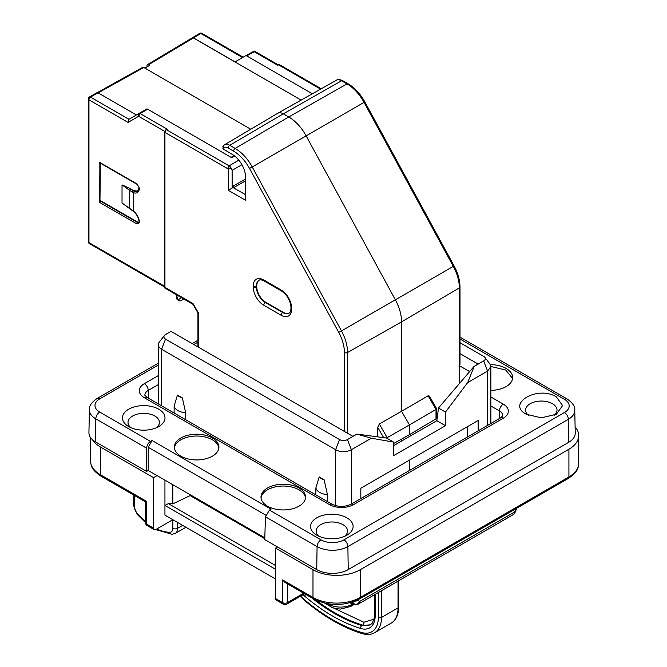 <?xml version="1.0" encoding="UTF-8"?>
<svg xmlns="http://www.w3.org/2000/svg" width="667" height="667" viewBox="0 0 667 667"><rect width="100%" height="100%" fill="white"/><g stroke="black" fill="none" stroke-linecap="round" stroke-linejoin="round"><path stroke-width="1" d="M467.559 426.597L467.559 436.935M409.455 460.147L409.455 470.485M222.828 146.34L224.454 144.797A10.472 6.045 60 0 1 229.723 145.298A2.226 1.284 120 0 0 228.164 148.016L233.592 151.151A2.226 1.284 -60 0 1 235.159 148.433A32.75 18.909 60 0 1 252.226 166.967L306.136 135.876L395.373 299.842A33.408 19.293 60 0 1 401.576 321.861L401.576 411.272L428.131 395.781L429.39 396.115L436.643 408.738L436.643 417.5L436.01 418.843L409.455 434.676L409.455 424.912L436.01 409.421L435.993 408.362M401.576 439.078L401.576 441.054M377.747 436.86L377.747 427.439L379.323 423.987L401.576 411.272L409.455 424.912L387.193 437.627L387.193 438.427M393.505 443.588L409.455 434.676M386.343 438.011L387.193 437.627L379.323 423.987M223.387 145.765L222.903 148.816L232.274 154.402A18.934 10.93 -120 0 1 245.656 177.58L245.656 200.317L228.331 190.312L228.331 169.41C228.656 167.992 229.69 167.792 231.457 168.809L232.133 170.31L241.938 164.741M224.42 149.867L223.487 149.325L224.429 149.867M245.656 194.747L233.383 187.777L233.392 185.96L232.133 188.119L228.331 190.312M245.656 200.317L245.656 195.931M232.133 188.119L232.133 170.31M245.606 55.77L253.168 51.617A2.226 1.301 61.2 0 1 253.168 51.617L245.589 55.778L246.707 55.886L312.339 93.78M193.43 37.861L192.313 37.752L198.941 33.859L199.983 33.917A2.226 1.301 -120.4 0 1 200.067 33.959L193.43 37.861L235.026 61.873L245.589 55.778M192.304 37.827L193.43 37.936L148.541 64.757A2.226 1.284 -120.9 0 0 147.415 64.657A2.226 1.284 -120.9 0 0 146.965 65.674L146.965 66.925M301.117 100.108L193.43 37.936M342.671 80.665L348.107 83.8A2.226 1.284 -60 0 0 347.007 83.909L341.571 80.774A10.414 6.011 -120 0 0 336.401 80.232C337.602 79.215 339.695 79.356 342.671 80.665A2.226 1.284 120 0 0 341.571 80.774L283.292 113.832A11.139 6.428 -120 0 0 277.755 113.265A11.139 6.428 -120 0 0 277.689 113.307L224.454 144.797M176.63 294.881L177.464 298.974L179.381 300.834L180.674 300.842L183.85 299.049M164.616 287.035L89.411 243.622A2.226 1.284 -60 0 1 88.953 242.596L88.953 99.842L88.302 98.933A2.226 2.226 0 0 1 89.411 96.998L90.529 97.107L128.973 119.31A2.226 1.284 120 0 0 128.964 119.318L146.532 109.063A2.226 1.276 59.4 0 1 147.649 109.18L231.707 157.712L234.667 156.028M193.038 304.352L193.038 303.602L164.941 287.377L164.941 288.044L164.941 132.433A2.226 1.284 -60 0 1 166.5 129.706L167.292 129.248L165.966 129.64A1.117 0.634 59.6 0 1 166.5 129.706L229.106 165.858L238.819 160.147M137.727 191.121L133.442 190.579L129.098 188.069L130.407 189.019L129.548 190.32L133.658 192.813C137.219 193.755 139.128 192.171 139.386 188.061L137.018 183.925L99.191 162.089L99.191 202.176A1.117 0.642 -60 0 1 99.967 200.817L100.367 163.148M98.024 92.805L91.271 96.632L90.07 96.64L96.973 92.696L98.024 92.805L136.368 114.941M164.699 131.374L138.619 116.316A2.226 1.818 -120 0 1 139.061 113.482L140.178 113.598L138.619 116.316L128.056 122.411L128.964 119.318L146.532 109.063M139.386 188.061A1.117 0.642 -0 0 1 139.061 187.602A1.117 0.642 -0 0 0 139.061 187.602L137.252 184.442L99.416 162.598A1.117 0.642 -60 0 1 99.191 162.089M129.098 188.069L122.028 184.884L122.028 203.018L133.658 211.239L133.658 192.813L134.284 191.387A8.954 5.169 -120 0 0 137.552 191.237L139.061 187.602M138.994 222.628A2.226 1.284 59.1 0 1 138.202 222.419L100.367 200.575M122.028 203.018L133.742 211.656A1.117 0.509 -51.1 0 1 133.658 211.239A10.072 5.811 60 0 1 139.386 222.611L137.018 224.02L99.191 202.176M279.465 64.666A2.226 1.284 120 0 0 279.448 64.657A2.226 1.284 120 0 0 278.364 64.757L277.58 65.191L277.822 64.691L278.214 65.016L277.822 64.691A1.117 0.65 60.9 0 1 278.364 64.757L320.594 89.136M197.949 312.865L198.599 313.24L198.599 347.282M259.221 280.165A12.665 7.312 -120 0 0 256.787 285.851L256.787 286.76A12.665 7.312 -120 0 0 265.741 302.268L283.066 312.264A12.665 7.312 -120 0 0 289.203 312.998M348.107 83.8C354.736 87.761 360.313 93.789 364.832 101.901L306.136 135.876A33.408 19.293 -120 0 0 288.719 116.967L283.292 113.832L229.723 145.298L235.159 148.433L288.719 116.967L347.007 83.909A32.691 18.876 60 0 1 364.049 102.401L453.285 266.375L454.06 265.875C457.946 273.128 459.922 280.173 459.997 287.01A2.226 1.284 180 0 1 459.355 287.911L459.355 383.617M97.382 92.596L142.68 67.35A2.226 1.284 60.9 0 1 143.78 67.467L250.759 129.231M148.541 64.757L149.583 65.366L144.947 68.142M242.505 57.554L200.775 33.458A2.226 1.284 -120 0 0 199.658 33.35L198.874 33.809A2.226 1.284 -120 0 0 198.616 34.05M243.163 57.179L201.884 33.35L199.983 33.917A2.226 1.284 -120 0 0 198.874 33.809M130.407 189.019L134.284 191.387M277.58 65.191L254.269 51.734A2.226 1.284 -60 0 1 255.353 51.642A2.226 2.226 0 0 0 253.168 51.617A2.226 1.301 61.2 0 1 254.269 51.734L246.707 55.886M164.616 287.877L164.616 131.974L165.966 129.64M164.39 335.509A5.569 3.218 180 0 0 165.533 339.094L161.597 349.241A11.139 6.428 180 0 1 158.337 344.697A11.139 6.428 180 0 1 159.305 342.071L164.39 335.509A5.569 3.218 180 0 1 165.533 334.551L171.044 331.366L352.876 436.343L356.812 434.075L371.311 438.211L393.505 442.071L386.501 438.027L356.812 434.075M360.822 498.557L360.822 488.219L478.156 420.477L478.156 430.815M459.997 353.618L478.081 364.057L474.22 366.375L483.675 360.922A5.569 3.218 180 0 0 484.817 357.337A5.569 3.218 180 0 0 483.675 356.37L459.997 342.705M484.817 357.337L489.903 363.899L490.87 366.525L487.61 371.069L487.61 425.354M315.875 494.881L315.875 487.936A13.365 7.712 0 0 0 327.422 494.606L324.112 479.748L319.193 476.913L315.875 487.936M327.422 501.551L327.422 494.606M161.597 405.811L161.597 349.241L335.626 449.725A11.139 6.428 180 0 0 351.376 449.725L371.311 438.211M174.129 413.048L174.129 406.103A13.365 7.712 0 0 0 185.676 412.773L182.366 397.916L177.447 395.072L174.129 406.103M185.676 419.71L185.676 412.773M165.533 339.094L339.561 439.57L335.626 449.725L335.626 505.678M356.887 434.117L347.44 439.57A5.569 3.218 180 0 1 339.561 439.57M393.505 445.714L436.818 420.702L438.477 408.021L474.145 366.333M474.22 366.375L467.675 382.575L445.481 412.064L445.481 425.704L393.505 455.711L393.505 442.071M467.675 382.575L487.61 371.069L483.675 360.922M459.997 363.74L459.688 365.858L469.635 371.602M445.481 412.064L438.477 408.021M459.688 365.858L459.688 383.233M324.112 479.748A11.139 6.428 180 0 1 319.193 476.913M182.366 397.916A11.139 6.428 180 0 1 177.447 395.072M445.481 425.704L436.818 420.702M513.24 514.632A5.569 5.569 0 0 0 514.582 513.557L514.39 512.089A5.569 3.218 -120 0 1 513.24 514.632L358.487 603.985A5.569 3.218 -120 0 0 359.638 601.434L358.304 600.659L355.044 601.159M269.451 510.08L321.01 539.853A16.216 9.363 0 0 0 343.947 539.853A5.569 3.218 60 0 1 347.882 546.59L568.376 419.293A21.786 12.581 180 0 0 574.754 410.238L575.237 433.05A22.269 12.856 180 0 1 568.718 442.304L348.224 569.601A22.269 12.856 180 0 1 316.725 569.601L264.757 539.595L265.441 516.783L269.451 510.08L271.027 509.171L152.076 440.503L150.5 441.412C148.166 442.98 146.873 445.239 146.632 448.191L146.632 471.402L148.207 470.493L148.207 447.282L152.076 440.503M346.89 517.817A21.269 12.281 0 0 0 316.808 517.817A21.269 12.281 0 0 0 316.808 535.184L316.808 535.184A21.269 12.281 0 0 0 346.89 535.184A21.269 12.281 0 0 0 346.89 517.817M158.763 409.204A21.269 12.281 0 0 0 128.681 409.204A21.269 12.281 0 0 0 128.681 426.572L128.681 426.572A21.269 12.281 0 0 0 158.763 426.572A21.269 12.281 0 0 0 158.763 409.204M526.271 414.249L526.271 414.249C505.936 403.585 537.885 385.142 556.353 396.882L562.589 405.569L556.353 414.249L541.312 417.85L526.271 414.249M299.008 506.178A22.269 12.856 0 0 0 305.536 497.09A22.269 12.856 0 0 0 291.787 485.209A22.269 12.856 0 0 0 267.509 487.994A22.269 12.856 0 0 0 260.989 497.09A22.269 12.856 0 0 0 274.737 508.963A22.269 12.856 0 0 0 299.008 506.178M490.87 390.37A22.269 12.856 0 0 0 506.111 386.61A22.269 12.856 0 0 0 512.64 377.514A22.269 12.856 0 0 0 490.387 364.657M212.389 456.17A22.269 12.856 0 0 0 218.909 447.073A22.269 12.856 0 0 0 205.161 435.192A22.269 12.856 0 0 0 180.89 437.986A22.269 12.856 0 0 0 174.362 447.073A22.269 12.856 0 0 0 188.111 458.954A22.269 12.856 0 0 0 212.389 456.17M352.459 601.776C354.861 605.461 357.254 605.353 359.638 601.434L514.39 512.089L516.708 508.246M344.622 536.318A15.7 9.063 0 0 0 347.549 531.107A15.7 9.063 0 0 0 342.946 524.637A15.7 9.063 0 0 0 325.788 522.686A15.7 9.063 0 0 0 316.141 531.107A15.7 9.063 0 0 0 319.076 536.318M156.495 427.705A15.7 9.063 0 0 0 159.421 422.494A15.7 9.063 0 0 0 154.827 416.025A15.7 9.063 0 0 0 137.66 414.065A15.7 9.063 0 0 0 128.014 422.494A15.7 9.063 0 0 0 130.949 427.705M554.085 415.383A15.7 9.063 0 0 0 557.02 410.172A15.7 9.063 0 0 0 552.418 403.702A15.7 9.063 0 0 0 535.259 401.751A15.7 9.063 0 0 0 525.613 410.172A15.7 9.063 0 0 0 528.539 415.383M305.478 497.999A22.269 12.856 0 0 0 291.054 486.86A22.269 12.856 0 0 0 267.509 489.811A22.269 12.856 0 0 0 261.039 497.999M512.581 378.456L505.753 370.035L490.87 366.483M218.859 447.982A22.269 12.856 0 0 0 204.427 436.843A22.269 12.856 0 0 0 180.89 439.803A22.269 12.856 0 0 0 174.42 447.982M264.807 537.81L148.207 470.493M146.632 471.402L95.448 441.846A22.269 12.856 180 0 1 92.471 439.72A22.269 12.856 180 0 1 88.928 432.6L89.411 409.788A21.786 12.581 180 0 0 95.79 418.834L146.632 448.191M145.498 522.686A3.343 3.343 0 0 0 147.165 525.579A3.343 1.926 120 0 1 146.473 524.045A3.343 1.926 180 0 1 145.498 522.686L145.498 501.876L101.059 476.221A3.343 1.926 -60 0 1 100.367 474.696L146.473 501.317C145.181 502.059 145.181 502.059 146.473 501.317L146.473 524.045L153.527 528.114L153.527 477.647L100.367 446.965A33.408 19.293 180 0 1 92.471 439.72M153.527 477.647L157.07 475.604M575.112 426.897A33.408 19.293 180 0 1 578.698 435.593L578.698 463.332C577.864 467.859 579.223 470.794 568.226 478.497L359.546 598.983C344.255 606.311 328.964 606.311 313.682 598.983L284.992 582.416L282.633 579.923L312.99 597.449L312.99 569.718L275.579 548.124L275.579 598.582L282.633 602.651A3.343 1.926 0 0 0 287.352 602.651L287.352 583.783M275.579 569.326L164.941 505.444L164.941 515.157L172.82 519.71L155.886 529.481A3.343 1.926 120 0 1 154.219 529.648A3.343 1.926 120 0 1 153.527 528.114M275.579 565.533L168.367 503.635L164.941 505.444L164.941 480.148M282.633 579.923L282.633 602.651L283.325 604.185L276.271 600.117A3.343 1.926 -60 0 1 275.579 598.582M275.579 548.124L277.547 546.982M578.698 435.593A33.408 19.293 180 0 1 568.918 449.233L360.238 569.718A33.408 19.293 180 0 1 312.99 569.718M275.579 579.039L164.941 515.157M374.045 619.168L363.874 622.236L331.132 606.87M168.367 503.635L172.82 503.86L172.82 484.701M190.145 494.697L190.145 495.606L264.782 538.703M190.145 495.606L172.82 503.86M467.233 426.788L467.233 437.127M344.414 431.457L344.414 352.501A2.226 1.284 180 0 0 347.549 352.51L401.576 321.861L459.355 287.911A32.691 18.876 -120 0 0 453.285 266.375L341.462 330.932A32.75 18.909 60 0 1 347.549 352.51L347.549 433.275M436.01 418.843L436.01 409.421L428.131 395.781M377.747 427.439L383.642 437.652M233.592 151.151A30.524 17.625 60 0 1 249.508 168.426L252.226 166.967L341.462 330.932L338.744 332.391A30.524 17.625 -120 0 1 344.414 352.501M249.508 168.426L338.744 332.391M222.903 148.816A8.246 4.761 60 0 1 228.164 148.016M245.656 180.807L233.383 187.777M245.656 178.998L233.392 185.96M228.331 169.41L227.547 168.576L229.106 165.858A3.794 2.193 60 0 1 231.457 168.809M178.456 299.55L181.582 297.74M180.674 300.842L183.817 299.033M164.616 286.285L88.953 242.596A2.226 1.284 0 0 1 88.302 241.687A2.226 2.226 0 0 0 89.411 243.622M164.616 131.974A1.117 0.642 0 0 0 164.941 132.425L227.547 168.576M128.056 122.411L88.953 99.842A2.226 1.284 120 0 1 90.529 97.107L91.271 96.632M133.742 211.656C137.069 214.682 138.836 218.184 139.061 222.161A1.117 0.642 0 0 0 139.386 222.611M139.386 222.653A1.117 0.642 180 0 1 139.061 222.194A1.117 0.642 180 0 1 139.061 222.178L138.919 222.761L137.802 222.653L99.967 200.817M137.018 224.02L138.202 222.419M132.258 210.247L133.066 210.722M122.028 184.884L129.548 190.32L129.548 208.438L130.407 208.946M283.066 312.264L282.658 312.506A2.226 1.284 -60 0 0 281.09 315.224A14.899 8.596 -120 0 0 291.629 309.146A2.226 1.284 180 0 1 290.979 308.237C290.737 311.164 290.087 312.79 289.028 313.115A12.665 7.312 -120 0 1 282.658 312.506L265.333 302.501A2.226 1.284 -60 0 0 263.773 305.228A14.899 8.596 -120 0 1 253.235 286.985A2.226 1.284 0 0 0 256.37 286.993L256.37 286.085A2.226 1.284 0 0 1 253.235 286.076A14.899 8.596 -120 0 1 263.773 279.99A2.226 1.284 120 0 0 264.232 281.007L281.557 291.012C287.219 294.997 290.353 300.433 290.979 307.329L290.979 308.237M291.629 309.146L291.629 308.237A2.226 1.284 180 0 1 290.979 307.329M291.629 308.237A14.899 8.596 -120 0 0 281.09 289.995A2.226 1.284 120 0 0 281.557 291.012M263.773 279.99L281.09 289.995M264.232 281.007C261.672 279.765 259.938 279.515 259.038 280.257A12.665 7.312 -120 0 0 256.37 286.085L256.787 285.851M253.235 286.985L253.235 286.076M256.787 286.76L256.37 286.993A12.665 7.312 -120 0 0 265.333 302.501L265.741 302.268M281.09 315.224L263.773 305.228M98.174 92.888L143.78 67.467M133.442 190.579L132.258 192.138M167.292 129.248L140.178 113.598L147.649 109.18M198.599 313.24L193.038 303.602M137.252 184.434A1.117 0.642 -60 0 1 137.018 183.925M139.061 187.569A1.117 0.642 0 0 0 139.386 188.019M351.376 504.01L351.376 449.725L347.44 439.57M499.258 418.634L499.375 410.88A11.622 6.712 0 0 1 502.776 415.708L500.525 417.901L350.909 504.285C344.656 507.095 338.411 507.095 332.158 504.285L147.107 397.44L144.856 395.248A11.622 6.712 0 0 1 148.257 390.42L158.337 384.601M490.87 405.97L499.375 410.88A5.569 3.218 120 0 1 503.31 404.144A17.192 9.922 0 0 1 503.31 418.176A5.569 3.218 -120 0 0 500.525 417.901M158.337 375.588L144.322 383.683A5.569 3.218 60 0 1 148.257 390.42L148.374 398.174M332.158 504.285A5.569 3.218 -60 0 0 329.373 504.56A17.192 9.922 0 0 0 353.693 504.56A5.569 3.218 -120 0 0 350.909 504.285M503.31 418.176L353.693 504.56M490.87 396.957L503.31 404.144M144.322 383.683A17.192 9.922 0 0 0 144.322 397.715A5.569 3.218 -60 0 1 147.107 397.44M329.373 504.56L144.322 397.715M349.841 602.86L353.577 604.302A5.569 2.643 -67.5 0 1 352.468 602.093M352.409 603.827A5.569 2.643 -67.5 0 1 351.409 602.418M182.658 525.388L177.539 528.347L177.539 522.436M343.947 539.853L564.44 412.548A16.216 9.363 0 0 0 564.44 399.308L459.997 339.011M197.949 342.146L193.83 344.522M158.337 365.016L99.733 398.858A16.216 9.363 0 0 0 99.733 412.098L150.5 441.412M515.724 509.771L515.724 508.804M358.304 599.658L358.304 600.659M134.234 495.373L134.234 506.07A7.687 4.436 -120 0 0 137.269 513.457A52.343 30.223 -120 0 0 145.498 521.544M156.812 528.948A52.343 30.223 -120 0 0 169.71 532.274A7.796 4.502 -120 0 0 172.82 528.347L172.82 519.701M172.82 528.347A3.343 1.926 0 0 0 177.539 528.347A11.139 6.428 -120 0 1 175.238 533.442L185.926 527.272M328.514 603.91L327.889 603.81M265.441 516.783L317.075 546.59L316.725 569.601M321.01 539.853A5.569 3.218 120 0 0 317.075 546.59A21.786 12.581 180 0 0 347.882 546.59L348.224 569.601M564.44 412.548A5.569 3.218 60 0 1 568.376 419.293L568.718 442.304M564.44 399.308A5.569 3.218 -60 0 1 567.225 399.033L459.997 337.127M99.733 398.858A5.569 3.218 -120 0 0 96.948 398.583C91.396 402.526 88.886 406.261 89.411 409.788M99.733 412.098A5.569 3.218 120 0 0 95.79 418.834L95.448 441.846M148.207 447.282L265.724 515.124M134.234 506.07A3.343 1.926 180 0 1 133.25 504.702L137.119 514.29A3.343 0.884 -41.2 0 1 137.269 513.457M155.711 529.573L172.011 534.25A3.343 2.576 -89 0 1 169.71 532.274M303.702 593.221L287.352 602.651A3.343 1.926 -120 0 1 286.66 604.185L304.677 593.78M330.473 606.511A11.139 6.428 -60 0 1 328.648 604.252A16.833 9.722 0 0 0 352.451 604.252A11.139 6.428 -120 0 1 350.617 606.511L340.545 609.079C335.176 608.587 331.816 607.729 330.473 606.511L324.729 603.193M568.226 478.497A3.343 1.926 -120 0 0 568.918 476.972L360.238 597.449A33.408 19.293 180 0 1 312.99 597.449A3.343 1.926 -60 0 0 313.682 598.983M359.546 598.983A3.343 1.926 -120 0 0 360.238 597.449L360.238 569.718M578.698 463.332A33.408 19.293 180 0 1 568.918 476.972L568.918 449.233M100.367 446.965L100.367 474.696A33.408 19.293 180 0 1 90.587 461.055C91.237 465.508 90.504 468.976 101.059 476.221M374.546 594.706L374.546 614.716A2.226 1.284 0 0 0 375.196 615.633L375.196 594.33M300.634 596.115A31.182 18.001 -120 0 0 303.96 599.274A175.955 101.592 -120 0 0 361.389 632.424A31.182 18.001 -120 0 0 378.347 617.45L378.347 592.513M303.085 594.706A26.73 15.433 -120 0 0 304.686 596.156A171.502 99.016 -120 0 0 360.664 628.472A26.73 15.433 -120 0 0 375.196 615.633M378.347 617.45A2.226 1.284 0 0 0 381.499 617.45L381.499 590.695M300.233 596.348L304.094 600.058C323.437 616.458 342.846 627.655 362.314 633.65C367.008 635.026 371.102 634.726 374.579 632.741A33.408 19.293 -120 0 0 381.499 617.45L398.032 607.895L398.032 581.149M398.683 606.987C398.549 614.832 396.031 620.235 391.112 623.195A33.408 19.293 -120 0 0 398.032 607.895A2.226 1.284 0 0 0 398.683 606.987L398.683 580.774M370.493 624.796L361.873 625.579L370.127 625.021L372.244 623.128C374.245 618.751 375.012 615.949 374.546 614.716M311.547 597.749A169.276 97.732 60 0 0 361.873 625.579A2.226 1.551 106.9 0 0 360.664 628.472M304.094 600.058A2.226 0.95 -49.6 0 1 303.96 599.274M362.314 633.65A2.226 1.551 -73.1 0 1 361.389 632.424M305.744 594.397A2.226 0.95 130.4 0 0 304.686 596.156M316.133 600.267A169.276 97.732 60 0 0 362.656 625.129A2.226 1.551 106.9 0 0 363.874 622.236M231.057 157.337L234.109 155.603M336.401 80.232L277.755 113.265M192.296 37.836L147.415 64.657M176.046 294.547L177.055 299.483M277.831 64.682L279.448 64.657L321.227 88.778M197.949 312.931L197.949 346.898M364.832 101.901L454.06 265.875M201.884 33.35A2.226 2.226 0 0 0 199.658 33.35M197.982 312.99L192.946 304.269M277.897 64.657L255.353 51.642M88.302 241.687L88.302 98.933M90.203 96.548L89.411 96.998M177.072 299.5L179.381 300.834M164.691 287.986L192.98 304.319M459.997 287.01L459.997 363.79M158.337 344.697L158.337 403.927M490.87 366.525L490.87 423.478M353.577 604.302A5.569 5.569 0 0 0 358.487 603.985M574.754 410.238C575.338 406.803 572.828 403.068 567.225 399.033M197.949 340.262L192.204 343.58M158.337 363.14L96.948 398.583M137.119 514.29L145.498 522.561M514.582 513.557L516.708 508.412M133.25 494.814L133.25 504.702M172.011 534.25L175.238 533.442M354.11 604.494L350.617 606.511M90.587 437.627L90.587 461.055M283.325 604.185A3.343 3.343 0 0 0 286.66 604.185M147.165 525.579L154.219 529.648M391.112 623.195L374.579 632.741"/></g></svg>
